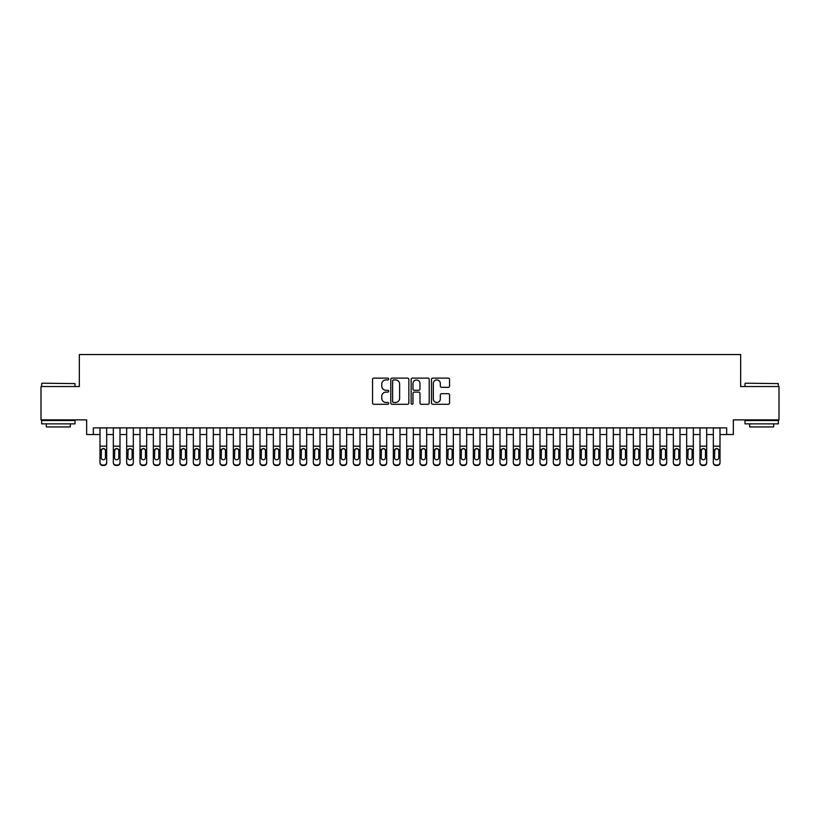 <?xml version="1.0" encoding="UTF-8"?>
<svg xmlns="http://www.w3.org/2000/svg" width="820" height="820" viewBox="0 0 820 820"><rect width="100%" height="100%" fill="white"/><g stroke="black" fill="none" stroke-linecap="round" stroke-linejoin="round"><path stroke-width="1.23" d="M388.67 379.024A0.912 0.912 0 0 0 387.747 378.112L373.848 378.112A1.312 1.312 0 0 0 372.536 379.424L372.536 402.979A1.312 1.312 0 0 0 373.848 404.291L387.747 404.291A0.912 0.912 0 0 0 388.67 403.368A0.912 0.912 0 0 0 387.747 402.456L385.953 402.456A4.192 4.192 0 0 1 381.761 398.264L381.761 396.306A4.192 4.192 0 0 1 385.953 392.114L387.747 392.114A0.912 0.912 0 0 0 388.67 391.202A0.912 0.912 0 0 0 387.747 390.279L385.953 390.279A4.192 4.192 0 0 1 381.761 386.097L381.761 384.129A4.192 4.192 0 0 1 385.953 379.947L387.747 379.947A0.912 0.912 0 0 0 388.67 379.024M448.253 387.337A1.312 1.312 0 0 0 449.555 386.035L449.555 379.424A1.312 1.312 0 0 0 448.253 378.112L432.806 378.112A1.312 1.312 0 0 0 431.494 379.424L431.494 402.979A1.312 1.312 0 0 0 432.806 404.291L448.253 404.291A1.312 1.312 0 0 0 449.555 402.979L449.555 394.994A1.312 1.312 0 0 0 448.253 393.682L441.642 393.682A1.312 1.312 0 0 0 440.33 394.994L440.33 398.95A3.505 3.505 0 0 1 436.834 402.456A3.505 3.505 0 0 1 433.329 398.95L433.329 383.442A3.505 3.505 0 0 1 436.834 379.947A3.505 3.505 0 0 1 440.33 383.442L440.33 386.035A1.312 1.312 0 0 0 441.642 387.337L448.253 387.337M93.337 434.528L93.337 427.866L726.663 427.866L726.663 434.528L733.336 434.528L733.336 419.871L779 419.871L779 386.538L740.665 386.538L740.665 354.537L79.335 354.537L79.335 386.538L41 386.538L41 419.871L86.664 419.871L86.664 434.528L99.999 434.528M408.852 379.424A1.312 1.312 0 0 0 407.55 378.112L392.103 378.112A1.312 1.312 0 0 0 390.791 379.424L390.791 402.979A1.312 1.312 0 0 0 392.103 404.291L407.55 404.291A1.312 1.312 0 0 0 408.852 402.979L408.852 379.424M412.45 378.112L427.896 378.112A1.312 1.312 0 0 1 429.208 379.424L429.208 402.979A1.312 1.312 0 0 1 427.896 404.291L421.285 404.291A1.312 1.312 0 0 1 419.983 402.979L419.983 393.426A1.312 1.312 0 0 0 418.671 392.114L414.284 392.114A1.312 1.312 0 0 0 412.972 393.426L412.972 403.368A0.912 0.912 0 0 1 412.06 404.291A0.912 0.912 0 0 1 411.148 403.368L411.148 379.424A1.312 1.312 0 0 1 412.45 378.112M106.672 434.528L113.334 434.528M119.997 434.528L126.669 434.528M133.332 434.528L140.005 434.528M146.667 434.528L153.33 434.528M160.002 434.528L166.665 434.528M173.338 434.528L180 434.528M186.663 434.528L193.335 434.528M199.998 434.528L206.671 434.528M213.333 434.528L219.996 434.528M226.668 434.528L233.331 434.528M240.004 434.528L246.666 434.528M253.329 434.528L260.001 434.528M266.664 434.528L273.337 434.528M279.999 434.528L286.662 434.528M293.334 434.528L299.997 434.528M306.67 434.528L313.332 434.528M320.005 434.528L326.667 434.528M333.33 434.528L340.003 434.528M346.665 434.528L353.338 434.528M360 434.528L366.663 434.528M373.336 434.528L379.998 434.528M386.671 434.528L393.333 434.528M399.996 434.528L406.669 434.528M413.331 434.528L420.004 434.528M426.666 434.528L433.329 434.528M440.002 434.528L446.664 434.528M453.337 434.528L459.999 434.528M466.662 434.528L473.335 434.528M479.997 434.528L486.67 434.528M493.332 434.528L499.995 434.528M506.668 434.528L513.33 434.528M520.003 434.528L526.665 434.528M533.338 434.528L540.001 434.528M546.663 434.528L553.336 434.528M559.999 434.528L566.671 434.528M573.334 434.528L579.996 434.528M586.669 434.528L593.332 434.528M600.004 434.528L606.667 434.528M613.329 434.528L620.002 434.528M626.664 434.528L633.337 434.528M640 434.528L646.662 434.528M653.335 434.528L659.997 434.528M666.67 434.528L673.333 434.528M679.995 434.528L686.668 434.528M693.33 434.528L700.003 434.528M706.666 434.528L713.328 434.528M720.001 434.528L726.663 434.528M393.538 379.947A0.912 0.912 0 0 0 392.626 380.859L392.626 401.544A0.912 0.912 0 0 0 393.538 402.456L395.445 402.456A4.192 4.192 0 0 0 399.627 398.264L399.627 384.129A4.192 4.192 0 0 0 395.445 379.947L393.538 379.947M419.983 383.514A3.505 3.505 0 0 0 416.478 380.008A3.505 3.505 0 0 0 412.972 383.514L412.972 388.977A1.312 1.312 0 0 0 414.284 390.279L418.671 390.279A1.312 1.312 0 0 0 419.983 388.977L419.983 383.514M99.999 450.057L99.999 462.408A2.665 2.644 -0 0 0 102.664 465.053L103.996 465.053A2.665 2.644 -0 0 0 106.672 462.408L106.672 462.818A2.665 2.644 180 0 1 103.996 465.463L103.996 465.053M105.462 457.642L105.462 450.621L105.462 457.642A2.132 2.111 180 0 1 103.33 459.753A2.132 2.111 180 0 0 105.462 457.642M101.198 458.062L101.198 457.642A2.132 2.111 180 0 0 103.33 459.753M102.223 448.786L101.198 450.457M104.447 448.786L103.33 448.478L105.226 449.637L105.462 450.621M106.672 427.866L106.672 462.408M99.999 427.866L99.999 462.818A2.665 2.644 180 0 0 102.664 465.463L103.996 465.463M99.999 449.637L101.434 449.637L101.198 457.642M101.434 449.637L103.33 448.478M42.066 383.196L74.999 383.596L42.066 383.196M58.333 423.868L41.666 423.868L41.666 420.537L74.999 420.537L74.999 423.868L58.333 423.868M70.335 423.868L70.335 426.933L46.33 426.933L46.33 423.868M745.4 383.196L778.334 383.596L745.4 383.196M761.667 423.868L745.001 423.868L745.001 420.537L778.334 420.537L778.334 423.868L761.667 423.868M773.67 423.868L773.67 426.933L749.664 426.933L749.664 423.868M113.334 450.057L113.334 462.408A2.665 2.644 0 0 0 115.999 465.053L117.332 465.053A2.665 2.644 0 0 0 119.997 462.408L119.997 462.818A2.665 2.644 180 0 1 117.332 465.463L117.332 465.053M118.797 457.642L118.797 450.621L118.797 457.642A2.132 2.111 180 0 1 116.665 459.753A2.132 2.111 180 0 0 118.797 457.642M114.533 458.062L114.533 457.642A2.132 2.111 180 0 0 116.665 459.753M115.558 448.786L114.533 450.457M117.783 448.786L116.665 448.478L118.562 449.637L118.797 450.621M126.669 450.057L126.669 462.408A2.665 2.644 0 0 0 129.334 465.053L130.667 465.053A2.665 2.644 0 0 0 133.332 462.408L133.332 462.818A2.665 2.644 180 0 1 130.667 465.463L130.667 465.053M132.133 457.642L132.133 450.621L132.133 457.642A2.132 2.111 180 0 1 130.001 459.753A2.132 2.111 180 0 0 132.133 457.642M127.869 458.062L127.869 457.642A2.132 2.111 180 0 0 130.001 459.753M128.883 448.786L127.869 450.457M131.118 448.786L130.001 448.478L131.897 449.637L132.133 450.621M140.005 450.057L140.005 462.408A2.665 2.644 0 0 0 142.67 465.053L144.002 465.053A2.665 2.644 0 0 0 146.667 462.408L146.667 462.818A2.665 2.644 180 0 1 144.002 465.463L144.002 465.053M145.468 457.642L145.468 450.621L145.468 457.642A2.132 2.111 180 0 1 143.336 459.753A2.132 2.111 180 0 0 145.468 457.642M141.204 458.062L141.204 457.642A2.132 2.111 180 0 0 143.336 459.753M142.219 448.786L141.204 450.457M144.443 448.786L143.336 448.478L145.232 449.637L145.468 450.621M153.33 450.057L153.33 462.408A2.665 2.644 0 0 0 156.005 465.053L157.337 465.053A2.665 2.644 0 0 0 160.002 462.408L160.002 462.818A2.665 2.644 180 0 1 157.337 465.463L157.337 465.053M158.803 457.642L158.803 450.621L158.803 457.642A2.132 2.111 180 0 1 156.671 459.753A2.132 2.111 180 0 0 158.803 457.642M154.529 458.062L154.529 457.642A2.132 2.111 180 0 0 156.671 459.753M155.554 448.786L154.529 450.457M157.778 448.786L156.671 448.478L158.567 449.637L158.803 450.621M119.997 427.866L119.997 462.818M113.334 427.866L113.334 462.818A2.665 2.644 180 0 0 115.999 465.463L117.332 465.463M113.334 449.637L114.769 449.637L114.533 457.642M114.769 449.637L116.665 448.478M133.332 427.866L133.332 462.818M126.669 427.866L126.669 462.818A2.665 2.644 180 0 0 129.334 465.463L130.667 465.463M126.669 449.637L128.105 449.637L127.869 457.642M128.105 449.637L130.001 448.478M146.667 427.866L146.667 462.818M140.005 427.866L140.005 462.818A2.665 2.644 180 0 0 142.67 465.463L144.002 465.463M140.005 449.637L141.44 449.637L141.204 457.642M141.44 449.637L143.336 448.478M160.002 427.866L160.002 462.818M153.33 427.866L153.33 462.818A2.665 2.644 180 0 0 156.005 465.463L157.337 465.463M153.33 449.637L154.765 449.637L154.529 457.642M154.765 449.637L156.671 448.478M166.665 450.057L166.665 462.408A2.665 2.644 0 0 0 169.33 465.053L170.662 465.053A2.665 2.644 0 0 0 173.338 462.408L173.338 462.818A2.665 2.644 180 0 1 170.662 465.463L170.662 465.053M172.128 457.642L172.128 450.621L172.128 457.642A2.132 2.111 180 0 1 169.996 459.753A2.132 2.111 180 0 0 172.128 457.642M167.864 458.062L167.864 457.642A2.132 2.111 180 0 0 169.996 459.753M168.889 448.786L167.864 450.457M171.113 448.786L169.996 448.478L171.892 449.637L172.128 450.621M173.338 427.866L173.338 462.818M166.665 427.866L166.665 462.818A2.665 2.644 180 0 0 169.33 465.463L170.662 465.463M166.665 449.637L168.1 449.637L167.864 457.642M168.1 449.637L169.996 448.478M180 450.057L180 462.408A2.665 2.644 0 0 0 182.665 465.053L183.998 465.053A2.665 2.644 0 0 0 186.663 462.408L186.663 462.818A2.665 2.644 180 0 1 183.998 465.463L183.998 465.053M185.463 457.642L185.463 450.621L185.463 457.642A2.132 2.111 180 0 1 183.332 459.753A2.132 2.111 180 0 0 185.463 457.642M181.199 458.062L181.199 457.642A2.132 2.111 180 0 0 183.332 459.753M182.224 448.786L181.199 450.457M184.449 448.786L183.332 448.478L185.228 449.637L185.463 450.621M186.663 427.866L186.663 462.818M180 427.866L180 462.818A2.665 2.644 180 0 0 182.665 465.463L183.998 465.463M180 449.637L181.435 449.637L181.199 457.642M181.435 449.637L183.332 448.478M193.335 450.057L193.335 462.408A2.665 2.644 0 0 0 196 465.053L197.333 465.053A2.665 2.644 0 0 0 199.998 462.408L199.998 462.818A2.665 2.644 180 0 1 197.333 465.463L197.333 465.053M198.799 457.642L198.799 450.621L198.799 457.642A2.132 2.111 180 0 1 196.667 459.753A2.132 2.111 180 0 0 198.799 457.642M194.535 458.062L194.535 457.642A2.132 2.111 180 0 0 196.667 459.753M195.549 448.786L194.535 450.457M197.784 448.786L196.667 448.478L198.563 449.637L198.799 450.621M199.998 427.866L199.998 462.818M193.335 427.866L193.335 462.818A2.665 2.644 180 0 0 196 465.463L197.333 465.463M193.335 449.637L194.77 449.637L194.535 457.642M194.77 449.637L196.667 448.478M206.671 450.057L206.671 462.408A2.665 2.644 0 0 0 209.336 465.053L210.668 465.053A2.665 2.644 0 0 0 213.333 462.408L213.333 462.818A2.665 2.644 180 0 1 210.668 465.463L210.668 465.053M212.134 457.642L212.134 450.621L212.134 457.642A2.132 2.111 180 0 1 210.002 459.753A2.132 2.111 180 0 0 212.134 457.642M207.87 458.062L207.87 457.642A2.132 2.111 180 0 0 210.002 459.753M208.885 448.786L207.87 450.457M211.109 448.786L210.002 448.478L211.898 449.637L212.134 450.621M213.333 427.866L213.333 462.818M206.671 427.866L206.671 462.818A2.665 2.644 180 0 0 209.336 465.463L210.668 465.463M206.671 449.637L208.106 449.637L207.87 457.642M208.106 449.637L210.002 448.478M219.996 450.057L219.996 462.408A2.665 2.644 0 0 0 222.671 465.053L224.003 465.053A2.665 2.644 0 0 0 226.668 462.408L226.668 462.818A2.665 2.644 180 0 1 224.003 465.463L224.003 465.053M225.469 457.642L225.469 450.621L225.469 457.642A2.132 2.111 180 0 1 223.337 459.753A2.132 2.111 180 0 0 225.469 457.642M221.195 458.062L221.195 457.642A2.132 2.111 180 0 0 223.337 459.753M222.22 448.786L221.195 450.457M224.444 448.786L223.337 448.478L225.233 449.637L225.469 450.621M226.668 427.866L226.668 462.818M219.996 427.866L219.996 462.818A2.665 2.644 180 0 0 222.671 465.463L224.003 465.463M219.996 449.637L221.441 449.637L221.195 457.642M221.441 449.637L223.337 448.478M233.331 450.057L233.331 462.408A2.665 2.644 0 0 0 235.996 465.053L237.328 465.053A2.665 2.644 0 0 0 240.004 462.408L240.004 462.818A2.665 2.644 180 0 1 237.328 465.463L237.328 465.053M238.804 457.642L238.804 450.621L238.804 457.642A2.132 2.111 180 0 1 236.662 459.753A2.132 2.111 180 0 0 238.804 457.642M234.53 458.062L234.53 457.642A2.132 2.111 180 0 0 236.662 459.753M235.555 448.786L234.53 450.457M237.779 448.786L236.662 448.478L238.569 449.637L238.804 450.621M240.004 427.866L240.004 462.818M233.331 427.866L233.331 462.818A2.665 2.644 180 0 0 235.996 465.463L237.328 465.463M233.331 449.637L234.766 449.637L234.53 457.642M234.766 449.637L236.662 448.478M246.666 450.057L246.666 462.408A2.665 2.644 0 0 0 249.331 465.053L250.664 465.053A2.665 2.644 0 0 0 253.329 462.408L253.329 462.818A2.665 2.644 180 0 1 250.664 465.463L250.664 465.053M252.129 457.642L252.129 450.621L252.129 457.642A2.132 2.111 180 0 1 249.997 459.753A2.132 2.111 180 0 0 252.129 457.642M247.865 458.062L247.865 457.642A2.132 2.111 180 0 0 249.997 459.753M248.89 448.786L247.865 450.457M251.115 448.786L249.997 448.478L251.894 449.637L252.129 450.621M253.329 427.866L253.329 462.818M246.666 427.866L246.666 462.818A2.665 2.644 180 0 0 249.331 465.463L250.664 465.463M246.666 449.637L248.101 449.637L247.865 457.642M248.101 449.637L249.997 448.478M260.001 450.057L260.001 462.408A2.665 2.644 0 0 0 262.666 465.053L263.999 465.053A2.665 2.644 0 0 0 266.664 462.408L266.664 462.818A2.665 2.644 180 0 1 263.999 465.463L263.999 465.053M265.465 457.642L265.465 450.621L265.465 457.642A2.132 2.111 180 0 1 263.333 459.753A2.132 2.111 180 0 0 265.465 457.642M261.201 458.062L261.201 457.642A2.132 2.111 180 0 0 263.333 459.753M262.215 448.786L261.201 450.457M264.45 448.786L263.333 448.478L265.229 449.637L265.465 450.621M266.664 427.866L266.664 462.818M260.001 427.866L260.001 462.818A2.665 2.644 180 0 0 262.666 465.463L263.999 465.463M260.001 449.637L261.436 449.637L261.201 457.642M261.436 449.637L263.333 448.478M273.337 450.057L273.337 462.408A2.665 2.644 0 0 0 276.002 465.053L277.334 465.053A2.665 2.644 0 0 0 279.999 462.408L279.999 462.818A2.665 2.644 180 0 1 277.334 465.463L277.334 465.053M278.8 457.642L278.8 450.621L278.8 457.642A2.132 2.111 180 0 1 276.668 459.753A2.132 2.111 180 0 0 278.8 457.642M274.536 458.062L274.536 457.642A2.132 2.111 180 0 0 276.668 459.753M275.551 448.786L274.536 450.457M277.775 448.786L276.668 448.478L278.564 449.637L278.8 450.621M279.999 427.866L279.999 462.818M273.337 427.866L273.337 462.818A2.665 2.644 180 0 0 276.002 465.463L277.334 465.463M273.337 449.637L274.772 449.637L274.536 457.642M274.772 449.637L276.668 448.478M286.662 450.057L286.662 462.408A2.665 2.644 0 0 0 289.337 465.053L290.669 465.053A2.665 2.644 0 0 0 293.334 462.408L293.334 462.818A2.665 2.644 180 0 1 290.669 465.463L290.669 465.053M292.135 457.642L292.135 450.621L292.135 457.642A2.132 2.111 180 0 1 290.003 459.753A2.132 2.111 180 0 0 292.135 457.642M287.871 458.062L287.871 457.642A2.132 2.111 180 0 0 290.003 459.753M288.886 448.786L287.871 450.457M291.11 448.786L290.003 448.478L291.899 449.637L292.135 450.621M293.334 427.866L293.334 462.818M286.662 427.866L286.662 462.818A2.665 2.644 180 0 0 289.337 465.463L290.669 465.463M286.662 449.637L288.107 449.637L287.871 457.642M288.107 449.637L290.003 448.478M299.997 450.057L299.997 462.408A2.665 2.644 0 0 0 302.662 465.053L304.005 465.053A2.665 2.644 0 0 0 306.67 462.408L306.67 462.818A2.665 2.644 180 0 1 304.005 465.463L304.005 465.053M305.47 457.642L305.47 450.621L305.47 457.642A2.132 2.111 180 0 1 303.328 459.753A2.132 2.111 180 0 0 305.47 457.642M301.196 458.062L301.196 457.642A2.132 2.111 180 0 0 303.328 459.753M302.221 448.786L301.196 450.457M304.445 448.786L303.328 448.478L305.235 449.637L305.47 450.621M306.67 427.866L306.67 462.818M299.997 427.866L299.997 462.818A2.665 2.644 180 0 0 302.662 465.463L304.005 465.463M299.997 449.637L301.432 449.637L301.196 457.642M301.432 449.637L303.328 448.478M313.332 450.057L313.332 462.408A2.665 2.644 0 0 0 315.997 465.053L317.33 465.053A2.665 2.644 0 0 0 320.005 462.408L320.005 462.818A2.665 2.644 180 0 1 317.33 465.463L317.33 465.053M318.795 457.642L318.795 450.621L318.795 457.642A2.132 2.111 180 0 1 316.663 459.753A2.132 2.111 180 0 0 318.795 457.642M314.531 458.062L314.531 457.642A2.132 2.111 180 0 0 316.663 459.753M315.556 448.786L314.531 450.457M317.781 448.786L316.663 448.478L318.56 449.637L318.795 450.621M320.005 427.866L320.005 462.818M313.332 427.866L313.332 462.818A2.665 2.644 180 0 0 315.997 465.463L317.33 465.463M313.332 449.637L314.767 449.637L314.531 457.642M314.767 449.637L316.663 448.478M326.667 450.057L326.667 462.408A2.665 2.644 0 0 0 329.332 465.053L330.665 465.053A2.665 2.644 0 0 0 333.33 462.408L333.33 462.818A2.665 2.644 180 0 1 330.665 465.463L330.665 465.053M332.131 457.642L332.131 450.621L332.131 457.642A2.132 2.111 180 0 1 329.999 459.753A2.132 2.111 180 0 0 332.131 457.642M327.867 458.062L327.867 457.642A2.132 2.111 180 0 0 329.999 459.753M328.892 448.786L327.867 450.457M331.116 448.786L329.999 448.478L331.895 449.637L332.131 450.621M333.33 427.866L333.33 462.818M326.667 427.866L326.667 462.818A2.665 2.644 180 0 0 329.332 465.463L330.665 465.463M326.667 449.637L328.103 449.637L327.867 457.642M328.103 449.637L329.999 448.478M340.003 450.057L340.003 462.408A2.665 2.644 0 0 0 342.668 465.053L344 465.053A2.665 2.644 0 0 0 346.665 462.408L346.665 462.818A2.665 2.644 180 0 1 344 465.463L344 465.053M345.466 457.642L345.466 450.621L345.466 457.642A2.132 2.111 180 0 1 343.334 459.753A2.132 2.111 180 0 0 345.466 457.642M341.202 458.062L341.202 457.642A2.132 2.111 180 0 0 343.334 459.753M342.217 448.786L341.202 450.457M344.451 448.786L343.334 448.478L345.23 449.637L345.466 450.621M346.665 427.866L346.665 462.818M340.003 427.866L340.003 462.818A2.665 2.644 180 0 0 342.668 465.463L344 465.463M340.003 449.637L341.438 449.637L341.202 457.642M341.438 449.637L343.334 448.478M353.338 450.057L353.338 462.408A2.665 2.644 0 0 0 356.003 465.053L357.335 465.053A2.665 2.644 0 0 0 360 462.408L360 462.818A2.665 2.644 180 0 1 357.335 465.463L357.335 465.053M358.801 457.642L358.801 450.621L358.801 457.642A2.132 2.111 180 0 1 356.669 459.753A2.132 2.111 180 0 0 358.801 457.642M354.537 458.062L354.537 457.642A2.132 2.111 180 0 0 356.669 459.753M355.552 448.786L354.537 450.457M357.776 448.786L356.669 448.478L358.565 449.637L358.801 450.621M360 427.866L360 462.818M353.338 427.866L353.338 462.818A2.665 2.644 180 0 0 356.003 465.463L357.335 465.463M353.338 449.637L354.773 449.637L354.537 457.642M354.773 449.637L356.669 448.478M366.663 450.057L366.663 462.408A2.665 2.644 0 0 0 369.338 465.053L370.671 465.053A2.665 2.644 0 0 0 373.336 462.408L373.336 462.818A2.665 2.644 180 0 1 370.671 465.463L370.671 465.053M372.136 457.642L372.136 450.621L372.136 457.642A2.132 2.111 180 0 1 370.005 459.753A2.132 2.111 180 0 0 372.136 457.642M367.862 458.062L367.862 457.642A2.132 2.111 180 0 0 370.005 459.753M368.887 448.786L367.862 450.457M371.111 448.786L370.005 448.478L371.901 449.637L372.136 450.621M373.336 427.866L373.336 462.818M366.663 427.866L366.663 462.818A2.665 2.644 180 0 0 369.338 465.463L370.671 465.463M366.663 449.637L368.098 449.637L367.862 457.642M368.098 449.637L370.005 448.478M379.998 450.057L379.998 462.408A2.665 2.644 0 0 0 382.663 465.053L383.996 465.053A2.665 2.644 0 0 0 386.671 462.408L386.671 462.818A2.665 2.644 180 0 1 383.996 465.463L383.996 465.053M385.472 457.642L385.472 450.621L385.472 457.642A2.132 2.111 180 0 1 383.329 459.753A2.132 2.111 180 0 0 385.472 457.642M381.197 458.062L381.197 457.642A2.132 2.111 180 0 0 383.329 459.753M382.222 448.786L381.197 450.457M384.447 448.786L383.329 448.478L385.226 449.637L385.472 450.621M386.671 427.866L386.671 462.818M379.998 427.866L379.998 462.818A2.665 2.644 180 0 0 382.663 465.463L383.996 465.463M379.998 449.637L381.433 449.637L381.197 457.642M381.433 449.637L383.329 448.478M393.333 450.057L393.333 462.408A2.665 2.644 0 0 0 395.998 465.053L397.331 465.053A2.665 2.644 0 0 0 399.996 462.408L399.996 462.818A2.665 2.644 180 0 1 397.331 465.463L397.331 465.053M398.797 457.642L398.797 450.621L398.797 457.642A2.132 2.111 180 0 1 396.665 459.753A2.132 2.111 180 0 0 398.797 457.642M394.533 458.062L394.533 457.642A2.132 2.111 180 0 0 396.665 459.753M395.558 448.786L394.533 450.457M397.782 448.786L396.665 448.478L398.561 449.637L398.797 450.621M399.996 427.866L399.996 462.818M393.333 427.866L393.333 462.818A2.665 2.644 180 0 0 395.998 465.463L397.331 465.463M393.333 449.637L394.768 449.637L394.533 457.642M394.768 449.637L396.665 448.478M406.669 450.057L406.669 462.408A2.665 2.644 0 0 0 409.334 465.053L410.666 465.053A2.665 2.644 0 0 0 413.331 462.408L413.331 462.818A2.665 2.644 180 0 1 410.666 465.463L410.666 465.053M412.132 457.642L412.132 450.621L412.132 457.642A2.132 2.111 180 0 1 410 459.753A2.132 2.111 180 0 0 412.132 457.642M407.868 458.062L407.868 457.642A2.132 2.111 180 0 0 410 459.753M408.883 448.786L407.868 450.457M411.117 448.786L410 448.478L411.896 449.637L412.132 450.621M413.331 427.866L413.331 462.818M406.669 427.866L406.669 462.818A2.665 2.644 180 0 0 409.334 465.463L410.666 465.463M406.669 449.637L408.104 449.637L407.868 457.642M408.104 449.637L410 448.478M420.004 450.057L420.004 462.408A2.665 2.644 0 0 0 422.669 465.053L424.001 465.053A2.665 2.644 0 0 0 426.666 462.408L426.666 462.818A2.665 2.644 180 0 1 424.001 465.463L424.001 465.053M425.467 457.642L425.467 450.621L425.467 457.642A2.132 2.111 180 0 1 423.335 459.753A2.132 2.111 180 0 0 425.467 457.642M421.203 458.062L421.203 457.642A2.132 2.111 180 0 0 423.335 459.753M422.218 448.786L421.203 450.457M424.442 448.786L423.335 448.478L425.231 449.637L425.467 450.621M426.666 427.866L426.666 462.818M420.004 427.866L420.004 462.818A2.665 2.644 180 0 0 422.669 465.463L424.001 465.463M420.004 449.637L421.439 449.637L421.203 457.642M421.439 449.637L423.335 448.478M433.329 450.057L433.329 462.408A2.665 2.644 0 0 0 436.004 465.053L437.337 465.053A2.665 2.644 0 0 0 440.002 462.408L440.002 462.818A2.665 2.644 180 0 1 437.337 465.463L437.337 465.053M438.803 457.642L438.803 450.621L438.803 457.642A2.132 2.111 180 0 1 436.67 459.753A2.132 2.111 180 0 0 438.803 457.642M434.528 458.062L434.528 457.642A2.132 2.111 180 0 0 436.67 459.753M435.553 448.786L434.528 450.457M437.777 448.786L436.67 448.478L438.567 449.637L438.803 450.621M446.664 450.057L446.664 462.408A2.665 2.644 0 0 0 449.329 465.053L450.662 465.053A2.665 2.644 0 0 0 453.337 462.408L453.337 462.818A2.665 2.644 180 0 1 450.662 465.463L450.662 465.053M452.138 457.642L452.138 450.621L452.138 457.642A2.132 2.111 180 0 1 449.995 459.753A2.132 2.111 180 0 0 452.138 457.642M447.863 458.062L447.863 457.642A2.132 2.111 180 0 0 449.995 459.753M448.888 448.786L447.863 450.457M451.113 448.786L449.995 448.478L451.902 449.637L452.138 450.621M459.999 450.057L459.999 462.408A2.665 2.644 0 0 0 462.664 465.053L463.997 465.053A2.665 2.644 0 0 0 466.662 462.408L466.662 462.818A2.665 2.644 180 0 1 463.997 465.463L463.997 465.053M465.463 457.642L465.463 450.621L465.463 457.642A2.132 2.111 180 0 1 463.331 459.753A2.132 2.111 180 0 0 465.463 457.642M461.199 458.062L461.199 457.642A2.132 2.111 180 0 0 463.331 459.753M462.224 448.786L461.199 450.457M464.448 448.786L463.331 448.478L465.227 449.637L465.463 450.621M440.002 427.866L440.002 462.818M433.329 427.866L433.329 462.818A2.665 2.644 180 0 0 436.004 465.463L437.337 465.463M433.329 449.637L434.774 449.637L434.528 457.642M434.774 449.637L436.67 448.478M453.337 427.866L453.337 462.818M446.664 427.866L446.664 462.818A2.665 2.644 180 0 0 449.329 465.463L450.662 465.463M446.664 449.637L448.099 449.637L447.863 457.642M448.099 449.637L449.995 448.478M466.662 427.866L466.662 462.818M459.999 427.866L459.999 462.818A2.665 2.644 180 0 0 462.664 465.463L463.997 465.463M459.999 449.637L461.434 449.637L461.199 457.642M461.434 449.637L463.331 448.478M473.335 450.057L473.335 462.408A2.665 2.644 0 0 0 476 465.053L477.332 465.053A2.665 2.644 0 0 0 479.997 462.408L479.997 462.818A2.665 2.644 180 0 1 477.332 465.463L477.332 465.053M478.798 457.642L478.798 450.621L478.798 457.642A2.132 2.111 180 0 1 476.666 459.753A2.132 2.111 180 0 0 478.798 457.642M474.534 458.062L474.534 457.642A2.132 2.111 180 0 0 476.666 459.753M475.549 448.786L474.534 450.457M477.783 448.786L476.666 448.478L478.562 449.637L478.798 450.621M479.997 427.866L479.997 462.818M473.335 427.866L473.335 462.818A2.665 2.644 180 0 0 476 465.463L477.332 465.463M473.335 449.637L474.77 449.637L474.534 457.642M474.77 449.637L476.666 448.478M486.67 450.057L486.67 462.408A2.665 2.644 0 0 0 489.335 465.053L490.667 465.053A2.665 2.644 0 0 0 493.332 462.408L493.332 462.818A2.665 2.644 180 0 1 490.667 465.463L490.667 465.053M492.133 457.642L492.133 450.621L492.133 457.642A2.132 2.111 180 0 1 490.001 459.753A2.132 2.111 180 0 0 492.133 457.642M487.869 458.062L487.869 457.642A2.132 2.111 180 0 0 490.001 459.753M488.884 448.786L487.869 450.457M491.108 448.786L490.001 448.478L491.897 449.637L492.133 450.621M493.332 427.866L493.332 462.818M486.67 427.866L486.67 462.818A2.665 2.644 180 0 0 489.335 465.463L490.667 465.463M486.67 449.637L488.105 449.637L487.869 457.642M488.105 449.637L490.001 448.478M499.995 450.057L499.995 462.408A2.665 2.644 0 0 0 502.67 465.053L504.003 465.053A2.665 2.644 0 0 0 506.668 462.408L506.668 462.818A2.665 2.644 180 0 1 504.003 465.463L504.003 465.053M505.468 457.642L505.468 450.621L505.468 457.642A2.132 2.111 180 0 1 503.336 459.753A2.132 2.111 180 0 0 505.468 457.642M501.204 458.062L501.204 457.642A2.132 2.111 180 0 0 503.336 459.753M502.219 448.786L501.204 450.457M504.443 448.786L503.336 448.478L505.233 449.637L505.468 450.621M506.668 427.866L506.668 462.818M499.995 427.866L499.995 462.818A2.665 2.644 180 0 0 502.67 465.463L504.003 465.463M499.995 449.637L501.44 449.637L501.204 457.642M501.44 449.637L503.336 448.478M513.33 450.057L513.33 462.408A2.665 2.644 0 0 0 515.995 465.053L517.338 465.053A2.665 2.644 0 0 0 520.003 462.408L520.003 462.818A2.665 2.644 180 0 1 517.338 465.463L517.338 465.053M518.804 457.642L518.804 450.621L518.804 457.642A2.132 2.111 180 0 1 516.672 459.753A2.132 2.111 180 0 0 518.804 457.642M514.529 458.062L514.529 457.642A2.132 2.111 180 0 0 516.672 459.753M515.554 448.786L514.529 450.457M517.779 448.786L516.672 448.478L518.568 449.637L518.804 450.621M520.003 427.866L520.003 462.818M513.33 427.866L513.33 462.818A2.665 2.644 180 0 0 515.995 465.463L517.338 465.463M513.33 449.637L514.765 449.637L514.529 457.642M514.765 449.637L516.672 448.478M526.665 450.057L526.665 462.408A2.665 2.644 0 0 0 529.33 465.053L530.663 465.053A2.665 2.644 0 0 0 533.338 462.408L533.338 462.818A2.665 2.644 180 0 1 530.663 465.463L530.663 465.053M532.129 457.642L532.129 450.621L532.129 457.642A2.132 2.111 180 0 1 529.997 459.753A2.132 2.111 180 0 0 532.129 457.642M527.865 458.062L527.865 457.642A2.132 2.111 180 0 0 529.997 459.753M528.89 448.786L527.865 450.457M531.114 448.786L529.997 448.478L531.893 449.637L532.129 450.621M533.338 427.866L533.338 462.818M526.665 427.866L526.665 462.818A2.665 2.644 180 0 0 529.33 465.463L530.663 465.463M526.665 449.637L528.101 449.637L527.865 457.642M528.101 449.637L529.997 448.478M540.001 450.057L540.001 462.408A2.665 2.644 0 0 0 542.666 465.053L543.998 465.053A2.665 2.644 0 0 0 546.663 462.408L546.663 462.818A2.665 2.644 180 0 1 543.998 465.463L543.998 465.053M545.464 457.642L545.464 450.621L545.464 457.642A2.132 2.111 180 0 1 543.332 459.753A2.132 2.111 180 0 0 545.464 457.642M541.2 458.062L541.2 457.642A2.132 2.111 180 0 0 543.332 459.753M542.225 448.786L541.2 450.457M544.449 448.786L543.332 448.478L545.228 449.637L545.464 450.621M546.663 427.866L546.663 462.818M540.001 427.866L540.001 462.818A2.665 2.644 180 0 0 542.666 465.463L543.998 465.463M540.001 449.637L541.436 449.637L541.2 457.642M541.436 449.637L543.332 448.478M553.336 450.057L553.336 462.408A2.665 2.644 0 0 0 556.001 465.053L557.333 465.053A2.665 2.644 0 0 0 559.999 462.408L559.999 462.818A2.665 2.644 180 0 1 557.333 465.463L557.333 465.053M558.799 457.642L558.799 450.621L558.799 457.642A2.132 2.111 180 0 1 556.667 459.753A2.132 2.111 180 0 0 558.799 457.642M554.535 458.062L554.535 457.642A2.132 2.111 180 0 0 556.667 459.753M555.55 448.786L554.535 450.457M557.784 448.786L556.667 448.478L558.563 449.637L558.799 450.621M559.999 427.866L559.999 462.818M553.336 427.866L553.336 462.818A2.665 2.644 180 0 0 556.001 465.463L557.333 465.463M553.336 449.637L554.771 449.637L554.535 457.642M554.771 449.637L556.667 448.478M566.671 450.057L566.671 462.408A2.665 2.644 0 0 0 569.336 465.053L570.669 465.053A2.665 2.644 0 0 0 573.334 462.408L573.334 462.818A2.665 2.644 180 0 1 570.669 465.463L570.669 465.053M572.134 457.642L572.134 450.621L572.134 457.642A2.132 2.111 180 0 1 570.002 459.753A2.132 2.111 180 0 0 572.134 457.642M567.87 458.062L567.87 457.642A2.132 2.111 180 0 0 570.002 459.753M568.885 448.786L567.87 450.457M571.109 448.786L570.002 448.478L571.899 449.637L572.134 450.621M573.334 427.866L573.334 462.818M566.671 427.866L566.671 462.818A2.665 2.644 180 0 0 569.336 465.463L570.669 465.463M566.671 449.637L568.106 449.637L567.87 457.642M568.106 449.637L570.002 448.478M579.996 450.057L579.996 462.408A2.665 2.644 0 0 0 582.672 465.053L584.004 465.053A2.665 2.644 0 0 0 586.669 462.408L586.669 462.818A2.665 2.644 180 0 1 584.004 465.463L584.004 465.053M585.47 457.642L585.47 450.621L585.47 457.642A2.132 2.111 180 0 1 583.338 459.753A2.132 2.111 180 0 0 585.47 457.642M581.195 458.062L581.195 457.642A2.132 2.111 180 0 0 583.338 459.753M582.22 448.786L581.195 450.457M584.445 448.786L583.338 448.478L585.234 449.637L585.47 450.621M586.669 427.866L586.669 462.818M579.996 427.866L579.996 462.818A2.665 2.644 180 0 0 582.672 465.463L584.004 465.463M579.996 449.637L581.431 449.637L581.195 457.642M581.431 449.637L583.338 448.478M593.332 450.057L593.332 462.408A2.665 2.644 0 0 0 595.996 465.053L597.329 465.053A2.665 2.644 0 0 0 600.004 462.408L600.004 462.818A2.665 2.644 180 0 1 597.329 465.463L597.329 465.053M598.805 457.642L598.805 450.621L598.805 457.642A2.132 2.111 180 0 1 596.663 459.753A2.132 2.111 180 0 0 598.805 457.642M594.531 458.062L594.531 457.642A2.132 2.111 180 0 0 596.663 459.753M595.556 448.786L594.531 450.457M597.78 448.786L596.663 448.478L598.559 449.637L598.805 450.621M600.004 427.866L600.004 462.818M593.332 427.866L593.332 462.818A2.665 2.644 180 0 0 595.996 465.463L597.329 465.463M593.332 449.637L594.766 449.637L594.531 457.642M594.766 449.637L596.663 448.478M606.667 450.057L606.667 462.408A2.665 2.644 0 0 0 609.332 465.053L610.664 465.053A2.665 2.644 0 0 0 613.329 462.408L613.329 462.818A2.665 2.644 180 0 1 610.664 465.463L610.664 465.053M612.13 457.642L612.13 450.621L612.13 457.642A2.132 2.111 180 0 1 609.998 459.753A2.132 2.111 180 0 0 612.13 457.642M607.866 458.062L607.866 457.642A2.132 2.111 180 0 0 609.998 459.753M608.891 448.786L607.866 450.457M611.115 448.786L609.998 448.478L611.894 449.637L612.13 450.621M613.329 427.866L613.329 462.818M606.667 427.866L606.667 462.818A2.665 2.644 180 0 0 609.332 465.463L610.664 465.463M606.667 449.637L608.102 449.637L607.866 457.642M608.102 449.637L609.998 448.478M620.002 450.057L620.002 462.408A2.665 2.644 0 0 0 622.667 465.053L623.999 465.053A2.665 2.644 0 0 0 626.664 462.408L626.664 462.818A2.665 2.644 180 0 1 623.999 465.463L623.999 465.053M625.465 457.642L625.465 450.621L625.465 457.642A2.132 2.111 180 0 1 623.333 459.753A2.132 2.111 180 0 0 625.465 457.642M621.201 458.062L621.201 457.642A2.132 2.111 180 0 0 623.333 459.753M622.216 448.786L621.201 450.457M624.45 448.786L623.333 448.478L625.229 449.637L625.465 450.621M626.664 427.866L626.664 462.818M620.002 427.866L620.002 462.818A2.665 2.644 180 0 0 622.667 465.463L623.999 465.463M620.002 449.637L621.437 449.637L621.201 457.642M621.437 449.637L623.333 448.478M633.337 450.057L633.337 462.408A2.665 2.644 0 0 0 636.002 465.053L637.335 465.053A2.665 2.644 0 0 0 640 462.408L640 462.818A2.665 2.644 180 0 1 637.335 465.463L637.335 465.053M638.8 457.642L638.8 450.621L638.8 457.642A2.132 2.111 180 0 1 636.668 459.753A2.132 2.111 180 0 0 638.8 457.642M634.536 458.062L634.536 457.642A2.132 2.111 180 0 0 636.668 459.753M635.551 448.786L634.536 450.457M637.775 448.786L636.668 448.478L638.565 449.637L638.8 450.621M640 427.866L640 462.818M633.337 427.866L633.337 462.818A2.665 2.644 180 0 0 636.002 465.463L637.335 465.463M633.337 449.637L634.772 449.637L634.536 457.642M634.772 449.637L636.668 448.478M646.662 450.057L646.662 462.408A2.665 2.644 0 0 0 649.337 465.053L650.67 465.053A2.665 2.644 0 0 0 653.335 462.408L653.335 462.818A2.665 2.644 180 0 1 650.67 465.463L650.67 465.053M652.136 457.642L652.136 450.621L652.136 457.642A2.132 2.111 180 0 1 650.004 459.753A2.132 2.111 180 0 0 652.136 457.642M647.872 458.062L647.872 457.642A2.132 2.111 180 0 0 650.004 459.753M648.886 448.786L647.872 450.457M651.111 448.786L650.004 448.478L651.9 449.637L652.136 450.621M653.335 427.866L653.335 462.818M646.662 427.866L646.662 462.818A2.665 2.644 180 0 0 649.337 465.463L650.67 465.463M646.662 449.637L648.107 449.637L647.872 457.642M648.107 449.637L650.004 448.478M659.997 450.057L659.997 462.408A2.665 2.644 0 0 0 662.662 465.053L663.995 465.053A2.665 2.644 0 0 0 666.67 462.408L666.67 462.818A2.665 2.644 180 0 1 663.995 465.463L663.995 465.053M665.471 457.642L665.471 450.621L665.471 457.642A2.132 2.111 180 0 1 663.329 459.753A2.132 2.111 180 0 0 665.471 457.642M661.197 458.062L661.197 457.642A2.132 2.111 180 0 0 663.329 459.753M662.222 448.786L661.197 450.457M664.446 448.786L663.329 448.478L665.235 449.637L665.471 450.621M666.67 427.866L666.67 462.818M659.997 427.866L659.997 462.818A2.665 2.644 180 0 0 662.662 465.463L663.995 465.463M659.997 449.637L661.432 449.637L661.197 457.642M661.432 449.637L663.329 448.478M673.333 450.057L673.333 462.408A2.665 2.644 0 0 0 675.998 465.053L677.33 465.053A2.665 2.644 0 0 0 679.995 462.408L679.995 462.818A2.665 2.644 180 0 1 677.33 465.463L677.33 465.053M678.796 457.642L678.796 450.621L678.796 457.642A2.132 2.111 180 0 1 676.664 459.753A2.132 2.111 180 0 0 678.796 457.642M674.532 458.062L674.532 457.642A2.132 2.111 180 0 0 676.664 459.753M675.557 448.786L674.532 450.457M677.781 448.786L676.664 448.478L678.56 449.637L678.796 450.621M679.995 427.866L679.995 462.818M673.333 427.866L673.333 462.818A2.665 2.644 180 0 0 675.998 465.463L677.33 465.463M673.333 449.637L674.768 449.637L674.532 457.642M674.768 449.637L676.664 448.478M686.668 450.057L686.668 462.408A2.665 2.644 0 0 0 689.333 465.053L690.665 465.053A2.665 2.644 0 0 0 693.33 462.408L693.33 462.818A2.665 2.644 180 0 1 690.665 465.463L690.665 465.053M692.131 457.642L692.131 450.621L692.131 457.642A2.132 2.111 180 0 1 689.999 459.753A2.132 2.111 180 0 0 692.131 457.642M687.867 458.062L687.867 457.642A2.132 2.111 180 0 0 689.999 459.753M688.882 448.786L687.867 450.457M691.116 448.786L689.999 448.478L691.895 449.637L692.131 450.621M693.33 427.866L693.33 462.818M686.668 427.866L686.668 462.818A2.665 2.644 180 0 0 689.333 465.463L690.665 465.463M686.668 449.637L688.103 449.637L687.867 457.642M688.103 449.637L689.999 448.478M700.003 450.057L700.003 462.408A2.665 2.644 0 0 0 702.668 465.053L704.001 465.053A2.665 2.644 0 0 0 706.666 462.408L706.666 462.818A2.665 2.644 180 0 1 704.001 465.463L704.001 465.053M705.466 457.642L705.466 450.621L705.466 457.642A2.132 2.111 180 0 1 703.334 459.753A2.132 2.111 180 0 0 705.466 457.642M701.202 458.062L701.202 457.642A2.132 2.111 180 0 0 703.334 459.753M702.217 448.786L701.202 450.457M704.441 448.786L703.334 448.478L705.231 449.637L705.466 450.621M706.666 427.866L706.666 462.818M700.003 427.866L700.003 462.818A2.665 2.644 180 0 0 702.668 465.463L704.001 465.463M700.003 449.637L701.438 449.637L701.202 457.642M701.438 449.637L703.334 448.478M713.328 450.057L713.328 462.408A2.665 2.644 0 0 0 716.003 465.053L717.336 465.053A2.665 2.644 0 0 0 720.001 462.408L720.001 462.818A2.665 2.644 180 0 1 717.336 465.463L717.336 465.053M718.802 457.642L718.802 450.621L718.802 457.642A2.132 2.111 180 0 1 716.67 459.753A2.132 2.111 180 0 0 718.802 457.642M714.538 458.062L714.538 457.642A2.132 2.111 180 0 0 716.67 459.753M715.553 448.786L714.538 450.457M717.777 448.786L716.67 448.478L718.566 449.637L718.802 450.621M720.001 427.866L720.001 462.818M713.328 427.866L713.328 462.818A2.665 2.644 180 0 0 716.003 465.463L717.336 465.463M713.328 449.637L714.774 449.637L714.538 457.642M714.774 449.637L716.67 448.478M105.226 449.637L106.672 449.637M99.999 446.193L106.672 446.193M99.999 427.958L106.672 427.958M118.562 449.637L119.997 449.637M113.334 446.193L119.997 446.193M113.334 427.958L119.997 427.958M131.897 449.637L133.332 449.637M126.669 446.193L133.332 446.193M126.669 427.958L133.332 427.958M145.232 449.637L146.667 449.637M140.005 446.193L146.667 446.193M140.005 427.958L146.667 427.958M158.567 449.637L160.002 449.637M153.33 446.193L160.002 446.193M153.33 427.958L160.002 427.958M171.892 449.637L173.338 449.637M166.665 446.193L173.338 446.193M166.665 427.958L173.338 427.958M185.228 449.637L186.663 449.637M180 446.193L186.663 446.193M180 427.958L186.663 427.958M198.563 449.637L199.998 449.637M193.335 446.193L199.998 446.193M193.335 427.958L199.998 427.958M211.898 449.637L213.333 449.637M206.671 446.193L213.333 446.193M206.671 427.958L213.333 427.958M225.233 449.637L226.668 449.637M219.996 446.193L226.668 446.193M219.996 427.958L226.668 427.958M238.569 449.637L240.004 449.637M233.331 446.193L240.004 446.193M233.331 427.958L240.004 427.958M251.894 449.637L253.329 449.637M246.666 446.193L253.329 446.193M246.666 427.958L253.329 427.958M265.229 449.637L266.664 449.637M260.001 446.193L266.664 446.193M260.001 427.958L266.664 427.958M278.564 449.637L279.999 449.637M273.337 446.193L279.999 446.193M273.337 427.958L279.999 427.958M291.899 449.637L293.334 449.637M286.662 446.193L293.334 446.193M286.662 427.958L293.334 427.958M305.235 449.637L306.67 449.637M299.997 446.193L306.67 446.193M299.997 427.958L306.67 427.958M318.56 449.637L320.005 449.637M313.332 446.193L320.005 446.193M313.332 427.958L320.005 427.958M331.895 449.637L333.33 449.637M326.667 446.193L333.33 446.193M326.667 427.958L333.33 427.958M345.23 449.637L346.665 449.637M340.003 446.193L346.665 446.193M340.003 427.958L346.665 427.958M358.565 449.637L360 449.637M353.338 446.193L360 446.193M353.338 427.958L360 427.958M371.901 449.637L373.336 449.637M366.663 446.193L373.336 446.193M366.663 427.958L373.336 427.958M385.226 449.637L386.671 449.637M379.998 446.193L386.671 446.193M379.998 427.958L386.671 427.958M398.561 449.637L399.996 449.637M393.333 446.193L399.996 446.193M393.333 427.958L399.996 427.958M411.896 449.637L413.331 449.637M406.669 446.193L413.331 446.193M406.669 427.958L413.331 427.958M425.231 449.637L426.666 449.637M420.004 446.193L426.666 446.193M420.004 427.958L426.666 427.958M438.567 449.637L440.002 449.637M433.329 446.193L440.002 446.193M433.329 427.958L440.002 427.958M451.902 449.637L453.337 449.637M446.664 446.193L453.337 446.193M446.664 427.958L453.337 427.958M465.227 449.637L466.662 449.637M459.999 446.193L466.662 446.193M459.999 427.958L466.662 427.958M478.562 449.637L479.997 449.637M473.335 446.193L479.997 446.193M473.335 427.958L479.997 427.958M491.897 449.637L493.332 449.637M486.67 446.193L493.332 446.193M486.67 427.958L493.332 427.958M505.233 449.637L506.668 449.637M499.995 446.193L506.668 446.193M499.995 427.958L506.668 427.958M518.568 449.637L520.003 449.637M513.33 446.193L520.003 446.193M513.33 427.958L520.003 427.958M531.893 449.637L533.338 449.637M526.665 446.193L533.338 446.193M526.665 427.958L533.338 427.958M545.228 449.637L546.663 449.637M540.001 446.193L546.663 446.193M540.001 427.958L546.663 427.958M558.563 449.637L559.999 449.637M553.336 446.193L559.999 446.193M553.336 427.958L559.999 427.958M571.899 449.637L573.334 449.637M566.671 446.193L573.334 446.193M566.671 427.958L573.334 427.958M585.234 449.637L586.669 449.637M579.996 446.193L586.669 446.193M579.996 427.958L586.669 427.958M598.559 449.637L600.004 449.637M593.332 446.193L600.004 446.193M593.332 427.958L600.004 427.958M611.894 449.637L613.329 449.637M606.667 446.193L613.329 446.193M606.667 427.958L613.329 427.958M625.229 449.637L626.664 449.637M620.002 446.193L626.664 446.193M620.002 427.958L626.664 427.958M638.565 449.637L640 449.637M633.337 446.193L640 446.193M633.337 427.958L640 427.958M651.9 449.637L653.335 449.637M646.662 446.193L653.335 446.193M646.662 427.958L653.335 427.958M665.235 449.637L666.67 449.637M659.997 446.193L666.67 446.193M659.997 427.958L666.67 427.958M678.56 449.637L679.995 449.637M673.333 446.193L679.995 446.193M673.333 427.958L679.995 427.958M691.895 449.637L693.33 449.637M686.668 446.193L693.33 446.193M686.668 427.958L693.33 427.958M705.231 449.637L706.666 449.637M700.003 446.193L706.666 446.193M700.003 427.958L706.666 427.958M718.566 449.637L720.001 449.637M713.328 446.193L720.001 446.193M713.328 427.958L720.001 427.958M41.666 386.538L41.666 383.596M49.272 420.537L49.272 419.871M67.404 420.537L67.404 419.871M74.999 386.538L74.999 383.596M745.001 386.538L745.001 383.596M752.596 420.537L752.596 419.871M770.728 420.537L770.728 419.871M778.334 386.538L778.334 383.596"/></g></svg>
